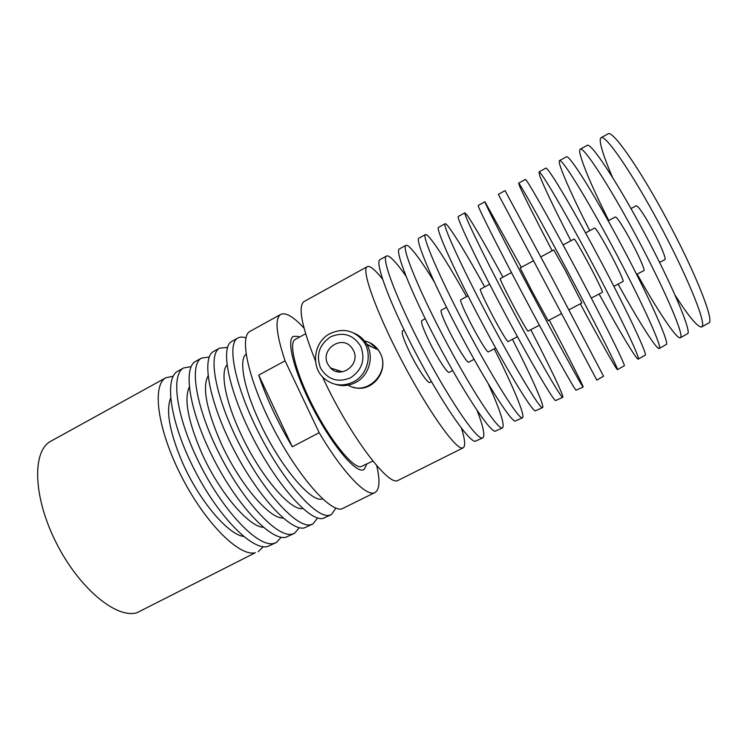 <?xml version="1.0" encoding="UTF-8"?>
<svg xmlns="http://www.w3.org/2000/svg" width="747" height="747" viewBox="0 0 747 747"><rect width="100%" height="100%" fill="white"/><g stroke="black" fill="none" stroke-linecap="round" stroke-linejoin="round"><path stroke-width="1.12" d="M353.406 350.334C361.016 364.219 340.949 379.56 330.501 367.944L327.774 364.088C319.828 349.4 342.126 334.198 351.828 347.803L353.406 350.334M330.65 336.794C319.23 344.61 315.841 355.012 320.491 367.991C327.69 379.681 337.709 382.95 350.539 377.814C362.136 369.97 365.554 359.494 360.782 346.375C353.406 334.712 343.368 331.528 330.65 336.794M353.443 381.894C367.767 374.789 372.865 354.031 363.415 341.323C354.274 330.267 343.134 327.69 330.006 333.601C313.712 341.752 310.378 366.833 324.105 378.421C333.013 385.723 342.789 386.871 353.443 381.894M335.515 384.35C342.35 386.46 349.026 385.854 355.563 382.529C369.793 375.48 374.854 354.881 365.47 342.257C362.575 338.195 358.877 335.216 354.358 333.311M353.088 387.17C372.137 393.716 389.822 370.437 380.176 353.107L378.253 349.867L369.522 342.593M304.29 301.405L304.01 301.564C297.801 306.457 301.629 326.243 315.486 360.932M322.489 376.833C347.532 431.579 385.994 483.748 397.068 480.891L463.205 447.817C465.568 446.183 465.007 439.675 461.515 428.274M382.492 279.005C378.384 273.888 374.938 270.293 372.155 268.21C369.924 266.558 368.262 266.063 367.16 266.726C361.165 269.434 375.694 310.771 401.195 359.568C426.63 408.376 454.381 447.929 461.917 448.023L463.205 447.817M405.938 276.054C399.682 267.109 394.687 261.039 390.952 257.855C388.87 256.118 387.357 255.53 386.414 256.109C381.241 258.35 396.666 299.398 422.316 348.373C447.901 397.367 474.989 437.471 481.684 438.003L482.814 437.882C485.205 435.865 483.318 426.752 477.156 410.533M380.158 259.554L379.98 259.657C374.527 262.057 389.654 303.198 415.257 352.117C440.795 401.046 468.098 440.963 475.083 441.356L482.814 437.882M399.486 248.9L399.337 248.975C394.705 250.917 410.738 291.769 436.491 340.865C462.188 389.971 488.818 430.459 494.953 431.28L502.582 427.863C504.851 424.763 500.117 410.14 488.37 384.014M434.166 281.694C423.484 264.289 415.388 252.869 409.888 247.425C407.946 245.595 406.592 244.913 405.817 245.399C401.475 247.182 417.806 287.931 443.606 337.093C469.359 386.255 495.765 426.929 501.611 427.9L502.582 427.863M418.955 238.153L418.834 238.218C415.052 239.694 431.999 280.237 457.902 329.511C483.757 378.794 509.706 419.861 514.972 421.131L522.498 417.778C525.627 416.219 512.675 385.443 494.234 348.812M466.576 296.615C449.498 266.119 436.958 246.221 428.965 236.92C427.172 234.988 425.977 234.222 425.37 234.623C421.859 235.931 439.124 276.371 465.073 325.711C490.994 375.05 516.7 416.303 521.686 417.732L522.498 417.778M438.573 227.331L438.48 227.387C435.548 228.377 453.438 268.612 479.49 318.073C505.514 367.533 530.753 409.179 535.151 410.906L542.565 407.61C544.862 406.471 531.154 375.946 512.442 339.297M484.682 286.923C467.734 256.212 455.567 236.024 448.181 226.332C446.538 224.315 445.501 223.456 445.063 223.755C442.42 224.586 460.619 264.718 486.727 314.235C512.797 363.761 537.812 405.602 541.911 407.479L542.565 407.61M458.341 216.434L458.275 216.462C456.212 216.975 475.045 256.893 501.256 306.531C527.438 356.179 551.977 398.412 555.488 400.597L562.78 397.357C564.246 396.648 549.764 366.375 530.781 329.716M502.918 277.156C486.101 246.239 474.308 225.743 467.538 215.668L464.914 212.802C463.14 213.147 482.291 252.962 508.558 302.666C534.796 352.369 559.092 394.799 562.304 397.143L562.78 397.357M478.257 205.444L478.229 205.462C477.044 205.481 496.839 245.072 523.208 294.906C549.559 344.731 573.369 387.562 575.984 390.214L583.155 387.039C583.771 386.75 568.504 356.739 549.25 320.061M521.285 267.323L484.906 201.774C484.019 201.625 504.15 241.104 530.566 291.003C556.973 340.893 580.54 383.921 582.847 386.731L583.155 387.039M498.333 194.369L596.825 380.111L603.548 376.236L552.761 279.238L505.065 190.653L498.324 194.369M552.173 250.787C535.72 219.301 524.954 197.992 519.875 186.843L518.586 183.192C519.202 182.212 540.977 221.131 567.664 271.338C594.351 321.537 616.667 365.591 617.442 369.195L617.461 369.653C616.63 370.092 600.037 340.529 580.316 303.833M525.328 179.476L525.374 179.448C526.29 178.29 548.41 217.106 575.143 267.379C601.895 317.634 623.96 361.893 624.408 365.666L617.461 369.653M570.885 240.767C554.573 209.067 544.208 187.441 539.773 175.881L538.998 171.931C540.539 170.428 563.331 209.011 590.177 259.414C617.031 309.79 638.582 354.47 638.414 358.569L638.265 359.111C636.547 360.007 619.142 330.716 599.122 294.001M545.768 168.206L545.842 168.159C547.682 166.488 570.82 204.949 597.721 255.418C624.632 305.85 645.931 350.745 645.436 355.012L638.265 359.111M589.728 230.683C573.556 198.758 563.593 176.815 559.82 164.844C559.101 162.248 559.017 160.838 559.568 160.586C562.043 158.56 585.863 196.788 612.876 247.378C639.908 297.95 660.684 343.256 659.554 347.859L659.218 348.494C656.604 349.839 638.377 320.827 618.077 284.093M566.357 156.842L566.469 156.786C569.251 154.582 593.417 192.689 620.486 243.345C647.574 293.973 668.089 339.502 666.632 344.264L659.218 348.494M608.702 220.524C592.679 188.384 583.118 166.114 580.027 153.714C579.467 151.025 579.56 149.503 580.307 149.148C583.724 146.589 608.6 184.462 635.772 235.249C662.981 285.998 682.963 331.957 680.853 337.056L680.34 337.784C676.81 339.596 657.752 310.864 637.154 274.121M587.114 145.394L587.254 145.32C590.989 142.584 616.219 180.326 643.447 231.178C670.713 281.993 690.424 328.166 687.996 333.442L680.34 337.784M608.03 133.853L608.207 133.76C612.913 130.482 639.208 167.86 666.604 218.908C694.047 269.91 712.946 316.737 709.519 322.527L701.629 326.999C697.801 327.391 688.986 316.849 675.195 295.373M612.447 177.207C605.5 161.053 601.475 149.484 600.383 142.5C600 139.698 600.271 138.074 601.204 137.625C605.584 134.525 631.523 172.025 658.863 223.008C686.25 273.953 705.42 320.556 702.329 326.178L701.629 326.999M404.127 330.053L402.53 330.902C401.298 332.788 403.912 340.38 410.364 353.695C418.105 369.382 428.162 384.089 429.87 382.455L431.439 381.633M295.317 339.381L295.112 339.493C288.258 342.938 295.821 373.024 313.086 406.601C330.277 440.198 352.042 467.23 360.558 466.847L372.912 461.039M292.292 446.809C277.641 422.074 266.446 398.179 258.705 375.115L292.292 446.809L319.193 432.709L285.074 360.829C276.138 334.002 274.663 318.549 280.667 314.44C285.615 312.078 293.394 316.625 304.001 328.073M319.193 432.709C343.013 473.178 367.122 497.745 375.078 492.478C379.625 489.537 380.167 480.573 376.721 465.586M258.705 375.115L285.074 360.829M375.078 492.478L341.575 509.015C329.091 511.499 297.427 475.279 272.935 427.536C248.331 379.84 239.105 336.804 249.956 331.388L250.31 331.182M191.139 366.646L183.687 367.935C170.195 374.826 176.553 418.768 200.663 465.848C224.623 512.974 258.387 547.374 273.57 543.48L276.287 542.537L281.245 537.252M276.287 542.537L267.473 546.571C252.056 550.586 218.105 516.354 194.192 469.275C170.129 422.251 164.032 378.234 177.758 371.212L183.687 367.935M173.192 376.217L165.918 377.739C151.734 385.022 157.337 429.189 181.306 476.1C205.126 523.068 239.442 556.982 255.334 552.724L137.084 612.661C116.719 619.254 78.986 588.393 56.062 542.481C32.943 496.652 32.093 451.048 50.665 441.318L51.291 440.973M258.182 551.716L263.224 546.711M209.235 357.057L201.587 358.065C188.804 364.564 195.919 408.264 220.16 455.511C244.269 502.806 277.473 537.691 291.937 534.17L294.514 533.302L299.37 527.681M294.514 533.302L285.802 537.28C271.096 540.921 237.705 506.205 213.642 458.966C189.449 411.774 182.585 367.991 195.611 361.361L196.041 361.118M227.508 347.467L219.618 348.121C207.545 354.218 215.444 397.675 239.824 445.091C264.074 492.553 296.699 527.933 310.435 524.796L312.881 523.992L317.596 517.96M312.881 523.992L304.253 527.933C290.275 531.192 257.454 495.98 233.251 448.573C208.917 401.214 201.279 357.673 213.586 351.445L214.006 351.221M245.959 337.896L245.763 337.831C242.57 336.776 239.908 336.869 237.77 338.102C226.434 343.797 235.128 387.002 259.639 434.586C284.028 482.217 316.084 518.101 329.072 515.346L331.379 514.618L335.907 508.091M331.379 514.618L322.844 518.502C309.603 521.387 277.361 485.671 253.018 438.097C228.545 390.569 220.122 347.28 231.701 341.454L237.77 338.102M302.815 508.511C290.434 511.368 259.144 474.476 240.011 432.121C225.146 400.103 220.234 372.09 226.985 364.984M246.071 354.143C238.648 359.587 243.737 388.207 259.461 421.766C279.555 465.783 311.611 503.683 322.536 498.828M283.076 517.988C269.443 519.081 238.956 483.206 220.701 442.401C206.377 409.225 202.166 387.077 208.049 375.956M263.327 527.298C248.62 526.812 218.974 491.946 201.541 452.607C188.001 421 183.902 399.141 189.262 387.039M170.605 398.216C165.75 411.121 169.728 432.625 182.529 462.729C199.178 500.667 227.966 534.525 243.578 536.439M425.248 318.745L421.766 320.603C420.785 322.359 423.568 329.894 430.113 343.228C437.957 358.933 447.789 373.836 449.208 372.351L452.673 370.54M446.538 307.344L441.15 310.229C440.422 311.854 443.373 319.333 450.021 332.676C457.958 348.41 467.566 363.509 468.696 362.164L474.084 359.344M468.005 295.849L460.675 299.771C460.199 301.265 463.336 308.679 470.078 322.041C478.108 337.803 487.492 353.098 488.323 351.902L495.672 348.065M489.649 284.262L480.349 289.238C480.134 290.592 483.449 297.95 490.293 311.322C498.426 327.111 507.577 342.602 508.1 341.575L517.438 336.692M511.471 272.58L500.173 278.631C500.229 279.845 503.721 287.137 510.659 300.527C518.894 316.336 527.812 332.032 528.026 331.154L539.381 325.225M533.479 260.796L520.145 267.94L531.192 289.64L548.102 320.659L561.511 313.656M540.856 256.847L553.77 249.928L565.759 271.31L581.913 302.993L568.934 309.781M563.107 244.932L574.154 239.021C575.218 239.703 579.411 246.762 586.722 260.199C595.34 276.101 603.361 292.563 602.399 292.282L591.307 298.081M585.555 232.915L594.696 228.022C596.05 228.563 600.429 235.557 607.853 248.994C616.574 264.924 624.343 281.6 623.054 281.488L613.875 286.288M608.189 220.795L615.397 216.938C617.041 217.33 621.625 224.249 629.151 237.705C637.975 253.663 645.483 270.554 643.867 270.619L636.64 274.392M631.01 208.581L636.257 205.77C638.19 206.004 642.98 212.858 650.609 226.332C659.554 242.308 666.8 259.414 664.839 259.657L659.592 262.393M380.176 353.107C390.961 372.548 366.581 396.75 348.139 385.144C366.581 396.75 390.961 372.548 380.176 353.107C376.441 346.048 370.699 341.902 362.949 340.679C369.279 341.603 374.368 344.666 378.234 349.867L380.176 353.107M337.448 371.707L337.009 370.054L337.448 371.707M342.584 280.284L332.415 285.896M339.969 371.987L339.614 370.895M366.572 343.965L372.632 347.355M299.538 337.084L298.053 336.402L293.328 336.365C286.129 339.969 294.075 371.595 312.265 406.947C330.37 442.317 353.247 470.629 362.118 470.106L364.013 469.658L366.758 464.195M330.501 367.944L342.453 371.81M365.47 342.257L363.415 341.323M378.234 349.867L367.066 344.853M304.01 301.564L367.16 266.726M379.98 259.657L386.414 256.109M399.337 248.975L405.817 245.399M418.834 238.218L425.37 234.623M438.48 227.387L445.063 223.755M458.275 216.462L464.914 212.802M478.229 205.462L484.906 201.774M518.586 183.192L525.374 179.448M538.998 171.931L545.842 168.159M559.568 160.586L566.469 156.786M580.307 149.148L587.254 145.32M601.204 137.625L608.207 133.76M249.956 331.388L280.667 314.44M219.618 348.121L213.586 351.445M201.587 358.065L195.611 361.361M165.918 377.739L50.665 441.318M295.112 339.493L305.607 333.778"/></g></svg>

